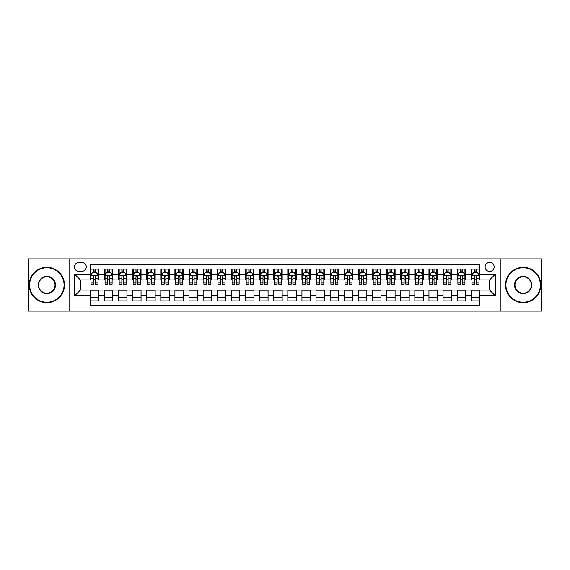 <?xml version="1.0" encoding="UTF-8"?>
<svg xmlns="http://www.w3.org/2000/svg" width="570" height="570" viewBox="0 0 570 570"><rect width="100%" height="100%" fill="white"/><g stroke="black" fill="none" stroke-linecap="round" stroke-linejoin="round"><path stroke-width="0.85" d="M489.637 262.421A4.517 4.517 0 0 0 485.12 266.938A4.517 4.517 0 0 0 489.637 271.448A4.517 4.517 0 0 0 494.154 266.938A4.517 4.517 0 0 0 489.637 262.421M500.923 311.106L541.5 311.106L541.5 258.894L500.923 258.894L500.923 311.106L69.077 311.106L69.077 258.894L28.5 258.894L28.5 311.106L69.077 311.106M479.755 269.126L471.29 269.126L471.29 274.277L465.647 274.277L465.647 279.92L471.29 279.92L471.29 274.277M465.647 274.277L465.647 269.126L457.176 269.126L457.176 274.277L451.533 274.277L451.533 279.92L457.176 279.92L457.176 274.277M451.533 274.277L451.533 269.126L443.061 269.126L443.061 274.277L437.418 274.277L437.418 279.92L443.061 279.92L443.061 274.277M437.418 274.277L437.418 269.126L428.953 269.126L428.953 274.277L423.303 274.277L423.303 279.92L428.953 279.92L428.953 274.277M423.303 274.277L423.303 269.126L414.839 269.126L414.839 274.277L409.196 274.277L409.196 279.92L414.839 279.92L414.839 274.277M409.196 274.277L409.196 269.126L400.724 269.126L400.724 274.277L395.081 274.277L395.081 279.92L400.724 279.92L400.724 274.277M395.081 274.277L395.081 269.126L386.61 269.126L386.61 274.277L380.967 274.277L380.967 279.92L386.61 279.92L386.61 274.277M380.967 274.277L380.967 269.126L372.502 269.126L372.502 274.277L366.852 274.277L366.852 279.92L372.502 279.92L372.502 274.277M366.852 274.277L366.852 269.126L358.387 269.126L358.387 274.277L352.745 274.277L352.745 279.92L358.387 279.92L358.387 274.277M352.745 274.277L352.745 269.126L344.273 269.126L344.273 274.277L338.63 274.277L338.63 279.92L344.273 279.92L344.273 274.277M338.63 274.277L338.63 269.126L330.158 269.126L330.158 274.277L324.515 274.277L324.515 279.92L330.158 279.92L330.158 274.277M324.515 274.277L324.515 269.126L316.051 269.126L316.051 274.277L310.401 274.277L310.401 279.92L316.051 279.92L316.051 274.277M310.401 274.277L310.401 269.126L301.936 269.126L301.936 274.277L296.293 274.277L296.293 279.92L301.936 279.92L301.936 274.277M296.293 274.277L296.293 269.126L287.822 269.126L287.822 274.277L282.179 274.277L282.179 279.92L287.822 279.92L287.822 274.277M282.179 274.277L282.179 269.126L273.707 269.126L273.707 274.277L268.064 274.277L268.064 279.92L273.707 279.92L273.707 274.277M268.064 274.277L268.064 269.126L259.599 269.126L259.599 274.277L253.949 274.277L253.949 279.92L259.599 279.92L259.599 274.277M253.949 274.277L253.949 269.126L245.485 269.126L245.485 274.277L239.842 274.277L239.842 279.92L245.485 279.92L245.485 274.277M239.842 274.277L239.842 269.126L231.37 269.126L231.37 274.277L225.727 274.277L225.727 279.92L231.37 279.92L231.37 274.277M225.727 274.277L225.727 269.126L217.256 269.126L217.256 274.277L211.613 274.277L211.613 279.92L217.256 279.92L217.256 274.277M211.613 274.277L211.613 269.126L203.148 269.126L203.148 274.277L197.498 274.277L197.498 279.92L203.148 279.92L203.148 274.277M197.498 274.277L197.498 269.126L189.033 269.126L189.033 274.277L183.39 274.277L183.39 279.92L189.033 279.92L189.033 274.277M183.39 274.277L183.39 269.126L174.919 269.126L174.919 274.277L169.276 274.277L169.276 279.92L174.919 279.92L174.919 274.277M169.276 274.277L169.276 269.126L160.804 269.126L160.804 274.277L155.161 274.277L155.161 279.92L160.804 279.92L160.804 274.277M155.161 274.277L155.161 269.126L146.697 269.126L146.697 274.277L141.047 274.277L141.047 279.92L146.697 279.92L146.697 274.277M141.047 274.277L141.047 269.126L132.582 269.126L132.582 274.277L126.939 274.277L126.939 279.92L132.582 279.92L132.582 274.277M126.939 274.277L126.939 269.126L118.467 269.126L118.467 274.277L112.824 274.277L112.824 279.92L118.467 279.92L118.467 274.277M112.824 274.277L112.824 269.126L104.353 269.126L104.353 279.92L98.71 279.92L98.71 269.126L90.245 269.126M90.245 300.875L98.71 300.875L98.71 290.08L104.353 290.08L104.353 300.875L112.824 300.875L112.824 290.08L118.467 290.08L118.467 295.723L112.824 295.723M118.467 295.723L118.467 300.875L126.939 300.875L126.939 290.08L132.582 290.08L132.582 295.723L126.939 295.723M132.582 295.723L132.582 300.875L141.047 300.875L141.047 290.08L146.697 290.08L146.697 295.723L141.047 295.723M146.697 295.723L146.697 300.875L155.161 300.875L155.161 290.08L160.804 290.08L160.804 295.723L155.161 295.723M160.804 295.723L160.804 300.875L169.276 300.875L169.276 290.08L174.919 290.08L174.919 295.723L169.276 295.723M174.919 295.723L174.919 300.875L183.39 300.875L183.39 290.08L189.033 290.08L189.033 295.723L183.39 295.723M189.033 295.723L189.033 300.875L197.498 300.875L197.498 290.08L203.148 290.08L203.148 295.723L197.498 295.723M203.148 295.723L203.148 300.875L211.613 300.875L211.613 290.08L217.256 290.08L217.256 295.723L211.613 295.723M217.256 295.723L217.256 300.875L225.727 300.875L225.727 290.08L231.37 290.08L231.37 295.723L225.727 295.723M231.37 295.723L231.37 300.875L239.842 300.875L239.842 290.08L245.485 290.08L245.485 295.723L239.842 295.723M245.485 295.723L245.485 300.875L253.949 300.875L253.949 290.08L259.599 290.08L259.599 295.723L253.949 295.723M259.599 295.723L259.599 300.875L268.064 300.875L268.064 290.08L273.707 290.08L273.707 295.723L268.064 295.723M273.707 295.723L273.707 300.875L282.179 300.875L282.179 290.08L287.822 290.08L287.822 295.723L282.179 295.723M287.822 295.723L287.822 300.875L296.293 300.875L296.293 290.08L301.936 290.08L301.936 295.723L296.293 295.723M301.936 295.723L301.936 300.875L310.401 300.875L310.401 290.08L316.051 290.08L316.051 295.723L310.401 295.723M316.051 295.723L316.051 300.875L324.515 300.875L324.515 290.08L330.158 290.08L330.158 295.723L324.515 295.723M330.158 295.723L330.158 300.875L338.63 300.875L338.63 290.08L344.273 290.08L344.273 295.723L338.63 295.723M344.273 295.723L344.273 300.875L352.745 300.875L352.745 290.08L358.387 290.08L358.387 295.723L352.745 295.723M358.387 295.723L358.387 300.875L366.852 300.875L366.852 290.08L372.502 290.08L372.502 295.723L366.852 295.723M372.502 295.723L372.502 300.875L380.967 300.875L380.967 290.08L386.61 290.08L386.61 295.723L380.967 295.723M386.61 295.723L386.61 300.875L395.081 300.875L395.081 290.08L400.724 290.08L400.724 295.723L395.081 295.723M400.724 295.723L400.724 300.875L409.196 300.875L409.196 290.08L414.839 290.08L414.839 295.723L409.196 295.723M414.839 295.723L414.839 300.875L423.303 300.875L423.303 290.08L428.953 290.08L428.953 295.723L423.303 295.723M428.953 295.723L428.953 300.875L437.418 300.875L437.418 290.08L443.061 290.08L443.061 295.723L437.418 295.723M443.061 295.723L443.061 300.875L451.533 300.875L451.533 290.08L457.176 290.08L457.176 295.723L451.533 295.723M457.176 295.723L457.176 300.875L465.647 300.875L465.647 290.08L471.29 290.08L471.29 295.723L465.647 295.723M78.81 271.313L81.916 271.313A4.375 4.375 0 0 0 86.291 266.938A4.375 4.375 0 0 0 81.916 262.563L78.81 262.563A4.375 4.375 0 0 0 74.435 266.938A4.375 4.375 0 0 0 78.81 271.313M500.923 258.894L69.077 258.894M479.755 274.277L479.755 264.394L90.245 264.394L90.245 279.92L80.363 279.92L80.363 290.08L90.245 290.08L90.245 305.606L479.755 305.606L479.755 290.08L489.637 290.08L489.637 279.92L479.755 279.92L479.755 274.277L495.28 274.277L495.28 295.723L479.755 295.723M90.245 295.723L74.72 295.723L74.72 274.277L90.245 274.277M471.29 295.723L471.29 300.875L479.755 300.875M90.245 272.652L90.951 272.652M93.63 272.652L95.325 272.652M98.004 272.652L98.71 272.652M90.245 279.777L90.951 279.777M93.63 279.777L95.325 279.777M98.004 279.777L98.71 279.777M90.245 290.223L98.71 290.223M90.245 297.348L98.71 297.348M104.353 279.777L105.065 279.777M107.744 279.777L109.44 279.777M112.119 279.777L112.824 279.777M104.353 272.652L105.065 272.652M107.744 272.652L109.44 272.652M112.119 272.652L112.824 272.652M104.353 290.223L112.824 290.223M104.353 297.348L112.824 297.348M118.467 290.223L126.939 290.223M118.467 297.348L126.939 297.348M118.467 272.652L119.173 272.652M121.859 272.652L123.548 272.652M126.234 272.652L126.939 272.652M118.467 279.777L119.173 279.777M121.859 279.777L123.548 279.777M126.234 279.777L126.939 279.777M132.582 290.223L141.047 290.223M132.582 297.348L141.047 297.348M132.582 272.652L133.287 272.652M135.966 272.652L137.662 272.652M140.341 272.652L141.047 272.652M132.582 279.777L133.287 279.777M135.966 279.777L137.662 279.777M140.341 279.777L141.047 279.777M146.697 290.223L155.161 290.223M146.697 297.348L155.161 297.348M146.697 272.652L147.402 272.652M150.081 272.652L151.777 272.652M154.456 272.652L155.161 272.652M146.697 279.777L147.402 279.777M150.081 279.777L151.777 279.777M154.456 279.777L155.161 279.777M160.804 290.223L169.276 290.223M160.804 297.348L169.276 297.348M160.804 272.652L161.517 272.652M164.196 272.652L165.891 272.652M168.57 272.652L169.276 272.652M160.804 279.777L161.517 279.777M164.196 279.777L165.891 279.777M168.57 279.777L169.276 279.777M174.919 290.223L183.39 290.223M174.919 297.348L183.39 297.348M174.919 272.652L175.624 272.652M178.31 272.652L179.999 272.652M182.685 272.652L183.39 272.652M174.919 279.777L175.624 279.777M178.31 279.777L179.999 279.777M182.685 279.777L183.39 279.777M189.033 290.223L197.498 290.223M189.033 297.348L197.498 297.348M189.033 272.652L189.739 272.652M192.418 272.652L194.114 272.652M196.792 272.652L197.498 272.652M189.033 279.777L189.739 279.777M192.418 279.777L194.114 279.777M196.792 279.777L197.498 279.777M203.148 290.223L211.613 290.223M203.148 297.348L211.613 297.348M203.148 272.652L203.853 272.652M206.532 272.652L208.228 272.652M210.907 272.652L211.613 272.652M203.148 279.777L203.853 279.777M206.532 279.777L208.228 279.777M210.907 279.777L211.613 279.777M217.256 290.223L225.727 290.223M217.256 297.348L225.727 297.348M217.256 272.652L217.961 272.652M220.647 272.652L222.343 272.652M225.022 272.652L225.727 272.652M217.256 279.777L217.961 279.777M220.647 279.777L222.343 279.777M225.022 279.777L225.727 279.777M231.37 290.223L239.842 290.223M231.37 297.348L239.842 297.348M231.37 272.652L232.076 272.652M234.762 272.652L236.45 272.652M239.136 272.652L239.842 272.652M231.37 279.777L232.076 279.777M234.762 279.777L236.45 279.777M239.136 279.777L239.842 279.777M245.485 290.223L253.949 290.223M245.485 297.348L253.949 297.348M245.485 272.652L246.19 272.652M248.869 272.652L250.565 272.652M253.244 272.652L253.949 272.652M245.485 279.777L246.19 279.777M248.869 279.777L250.565 279.777M253.244 279.777L253.949 279.777M259.599 290.223L268.064 290.223M259.599 297.348L268.064 297.348M259.599 272.652L260.305 272.652M262.984 272.652L264.68 272.652M267.358 272.652L268.064 272.652M259.599 279.777L260.305 279.777M262.984 279.777L264.68 279.777M267.358 279.777L268.064 279.777M273.707 290.223L282.179 290.223M273.707 297.348L282.179 297.348M273.707 272.652L274.412 272.652M277.098 272.652L278.787 272.652M281.473 272.652L282.179 272.652M273.707 279.777L274.412 279.777M277.098 279.777L278.787 279.777M281.473 279.777L282.179 279.777M287.822 290.223L296.293 290.223M287.822 297.348L296.293 297.348M287.822 272.652L288.527 272.652M291.213 272.652L292.902 272.652M295.588 272.652L296.293 272.652M287.822 279.777L288.527 279.777M291.213 279.777L292.902 279.777M295.588 279.777L296.293 279.777M301.936 290.223L310.401 290.223M301.936 297.348L310.401 297.348M301.936 272.652L302.642 272.652M305.32 272.652L307.016 272.652M309.695 272.652L310.401 272.652M301.936 279.777L302.642 279.777M305.32 279.777L307.016 279.777M309.695 279.777L310.401 279.777M316.051 290.223L324.515 290.223M316.051 297.348L324.515 297.348M316.051 272.652L316.756 272.652M319.435 272.652L321.131 272.652M323.81 272.652L324.515 272.652M316.051 279.777L316.756 279.777M319.435 279.777L321.131 279.777M323.81 279.777L324.515 279.777M330.158 290.223L338.63 290.223M330.158 297.348L338.63 297.348M330.158 272.652L330.864 272.652M333.55 272.652L335.238 272.652M337.924 272.652L338.63 272.652M330.158 279.777L330.864 279.777M333.55 279.777L335.238 279.777M337.924 279.777L338.63 279.777M344.273 290.223L352.745 290.223M344.273 297.348L352.745 297.348M344.273 272.652L344.978 272.652M347.657 272.652L349.353 272.652M352.039 272.652L352.745 272.652M344.273 279.777L344.978 279.777M347.657 279.777L349.353 279.777M352.039 279.777L352.745 279.777M358.387 290.223L366.852 290.223M358.387 297.348L366.852 297.348M358.387 272.652L359.093 272.652M361.772 272.652L363.468 272.652M366.147 272.652L366.852 272.652M358.387 279.777L359.093 279.777M361.772 279.777L363.468 279.777M366.147 279.777L366.852 279.777M372.502 290.223L380.967 290.223M372.502 297.348L380.967 297.348M372.502 272.652L373.207 272.652M375.886 272.652L377.582 272.652M380.261 272.652L380.967 272.652M372.502 279.777L373.207 279.777M375.886 279.777L377.582 279.777M380.261 279.777L380.967 279.777M386.61 290.223L395.081 290.223M386.61 297.348L395.081 297.348M386.61 272.652L387.315 272.652M390.001 272.652L391.69 272.652M394.376 272.652L395.081 272.652M386.61 279.777L387.315 279.777M390.001 279.777L391.69 279.777M394.376 279.777L395.081 279.777M400.724 290.223L409.196 290.223M400.724 297.348L409.196 297.348M400.724 272.652L401.43 272.652M404.109 272.652L405.804 272.652M408.483 272.652L409.196 272.652M400.724 279.777L401.43 279.777M404.109 279.777L405.804 279.777M408.483 279.777L409.196 279.777M414.839 290.223L423.303 290.223M414.839 297.348L423.303 297.348M414.839 272.652L415.544 272.652M418.223 272.652L419.919 272.652M422.598 272.652L423.303 272.652M414.839 279.777L415.544 279.777M418.223 279.777L419.919 279.777M422.598 279.777L423.303 279.777M428.953 290.223L437.418 290.223M428.953 297.348L437.418 297.348M428.953 272.652L429.659 272.652M432.338 272.652L434.034 272.652M436.713 272.652L437.418 272.652M428.953 279.777L429.659 279.777M432.338 279.777L434.034 279.777M436.713 279.777L437.418 279.777M443.061 290.223L451.533 290.223M443.061 297.348L451.533 297.348M443.061 272.652L443.766 272.652M446.453 272.652L448.141 272.652M450.827 272.652L451.533 272.652M443.061 279.777L443.766 279.777M446.453 279.777L448.141 279.777M450.827 279.777L451.533 279.777M457.176 290.223L465.647 290.223M457.176 297.348L465.647 297.348M457.176 272.652L457.881 272.652M460.56 272.652L462.256 272.652M464.935 272.652L465.647 272.652M457.176 279.777L457.881 279.777M460.56 279.777L462.256 279.777M464.935 279.777L465.647 279.777M471.29 290.223L479.755 290.223M471.29 297.348L479.755 297.348M471.29 272.652L471.996 272.652M474.675 272.652L476.37 272.652M479.049 272.652L479.755 272.652M471.29 279.777L471.996 279.777M474.675 279.777L476.37 279.777M479.049 279.777L479.755 279.777M80.363 279.92L74.72 274.277M80.363 290.08L74.72 295.723M495.28 274.277L489.637 279.92M495.28 295.723L489.637 290.08M95.325 270.957L93.63 270.957M98.004 283.005L95.325 283.005L95.325 284.152L98.004 284.152L98.004 275.545L96.594 272.724L92.361 272.724L90.951 275.545L90.951 284.152L93.63 284.152L93.63 283.005L90.951 283.005M90.951 275.545L90.951 269.126M98.004 275.545L98.004 269.126M93.63 272.724L93.63 269.126M95.325 269.126L95.325 272.724M95.325 283.005L95.325 276.6C94.763 275.517 94.192 275.517 93.63 276.6L93.63 283.005M46.847 267.779A17.221 17.221 0 0 0 29.626 285A17.221 17.221 0 0 0 46.847 302.221A17.221 17.221 0 0 0 64.061 285A17.221 17.221 0 0 0 46.847 267.779M46.847 302.642A17.642 17.642 0 0 1 29.205 285A17.642 17.642 0 0 1 46.847 267.358A17.642 17.642 0 0 1 64.488 285A17.642 17.642 0 0 1 46.847 302.642M46.847 276.393A8.607 8.607 0 0 1 55.454 285A8.607 8.607 0 0 1 46.847 293.607A8.607 8.607 0 0 1 38.24 285A8.607 8.607 0 0 1 46.847 276.393M46.847 293.187A8.187 8.187 0 0 0 55.033 285A8.187 8.187 0 0 0 46.847 276.813A8.187 8.187 0 0 0 38.66 285A8.187 8.187 0 0 0 46.847 293.187M523.153 267.779A17.221 17.221 0 0 0 505.939 285A17.221 17.221 0 0 0 523.153 302.221A17.221 17.221 0 0 0 540.374 285A17.221 17.221 0 0 0 523.153 267.779M523.153 302.642A17.642 17.642 0 0 1 505.512 285A17.642 17.642 0 0 1 523.153 267.358A17.642 17.642 0 0 1 540.795 285A17.642 17.642 0 0 1 523.153 302.642M523.153 276.393A8.607 8.607 0 0 1 531.76 285A8.607 8.607 0 0 1 523.153 293.607A8.607 8.607 0 0 1 514.546 285A8.607 8.607 0 0 1 523.153 276.393M523.153 293.187A8.187 8.187 0 0 0 531.34 285A8.187 8.187 0 0 0 523.153 276.813A8.187 8.187 0 0 0 514.966 285A8.187 8.187 0 0 0 523.153 293.187M109.44 270.957L107.744 270.957M112.119 283.005L109.44 283.005L109.44 284.152L112.119 284.152L112.119 275.545L110.708 272.724L106.476 272.724L105.065 275.545L105.065 284.152L107.744 284.152L107.744 283.005L105.065 283.005M105.065 275.545L105.065 269.126M112.119 275.545L112.119 269.126M107.744 272.724L107.744 269.126M109.44 269.126L109.44 272.724M109.44 283.005L109.44 276.6C108.87 275.517 108.307 275.517 107.744 276.6L107.744 283.005M123.548 270.957L121.859 270.957M126.234 283.005L123.548 283.005L123.548 284.152L126.234 284.152L126.234 275.545L124.823 272.724L120.584 272.724L119.173 275.545L119.173 284.152L121.859 284.152L121.859 283.005L119.173 283.005M119.173 275.545L119.173 269.126M126.234 275.545L126.234 269.126M121.859 272.724L121.859 269.126M123.548 269.126L123.548 272.724M123.548 283.005L123.548 276.6C122.985 275.517 122.422 275.517 121.859 276.6L121.859 283.005M137.662 270.957L135.966 270.957M140.341 283.005L137.662 283.005L137.662 284.152L140.341 284.152L140.341 275.545L138.93 272.724L134.698 272.724L133.287 275.545L133.287 284.152L135.966 284.152L135.966 283.005L133.287 283.005M133.287 275.545L133.287 269.126M140.341 275.545L140.341 269.126M135.966 272.724L135.966 269.126M137.662 269.126L137.662 272.724M137.662 283.005L137.662 276.6C137.099 275.517 136.536 275.517 135.966 276.6L135.966 283.005M151.777 270.957L150.081 270.957M154.456 283.005L151.777 283.005L151.777 284.152L154.456 284.152L154.456 275.545L153.045 272.724L148.813 272.724L147.402 275.545L147.402 284.152L150.081 284.152L150.081 283.005L147.402 283.005M147.402 275.545L147.402 269.126M154.456 275.545L154.456 269.126M150.081 272.724L150.081 269.126M151.777 269.126L151.777 272.724M151.777 283.005L151.777 276.6C151.214 275.517 150.644 275.517 150.081 276.6L150.081 283.005M165.891 270.957L164.196 270.957M168.57 283.005L165.891 283.005L165.891 284.152L168.57 284.152L168.57 275.545L167.16 272.724L162.927 272.724L161.517 275.545L161.517 284.152L164.196 284.152L164.196 283.005L161.517 283.005M161.517 275.545L161.517 269.126M168.57 275.545L168.57 269.126M164.196 272.724L164.196 269.126M165.891 269.126L165.891 272.724M165.891 283.005L165.891 276.6C165.321 275.517 164.758 275.517 164.196 276.6L164.196 283.005M179.999 270.957L178.31 270.957M182.685 283.005L179.999 283.005L179.999 284.152L182.685 284.152L182.685 275.545L181.274 272.724L177.035 272.724L175.624 275.545L175.624 284.152L178.31 284.152L178.31 283.005L175.624 283.005M175.624 275.545L175.624 269.126M182.685 275.545L182.685 269.126M178.31 272.724L178.31 269.126M179.999 269.126L179.999 272.724M179.999 283.005L179.999 276.6C179.436 275.517 178.873 275.517 178.31 276.6L178.31 283.005M194.114 270.957L192.418 270.957M196.792 283.005L194.114 283.005L194.114 284.152L196.792 284.152L196.792 275.545L195.382 272.724L191.149 272.724L189.739 275.545L189.739 284.152L192.418 284.152L192.418 283.005L189.739 283.005M189.739 275.545L189.739 269.126M196.792 275.545L196.792 269.126M192.418 272.724L192.418 269.126M194.114 269.126L194.114 272.724M194.114 283.005L194.114 276.6C193.551 275.517 192.988 275.517 192.418 276.6L192.418 283.005M208.228 270.957L206.532 270.957M210.907 283.005L208.228 283.005L208.228 284.152L210.907 284.152L210.907 275.545L209.496 272.724L205.264 272.724L203.853 275.545L203.853 284.152L206.532 284.152L206.532 283.005L203.853 283.005M203.853 275.545L203.853 269.126M210.907 275.545L210.907 269.126M206.532 272.724L206.532 269.126M208.228 269.126L208.228 272.724M208.228 283.005L208.228 276.6C207.665 275.517 207.095 275.517 206.532 276.6L206.532 283.005M222.343 270.957L220.647 270.957M225.022 283.005L222.343 283.005L222.343 284.152L225.022 284.152L225.022 275.545L223.611 272.724L219.379 272.724L217.961 275.545L217.961 284.152L220.647 284.152L220.647 283.005L217.961 283.005M217.961 275.545L217.961 269.126M225.022 275.545L225.022 269.126M220.647 272.724L220.647 269.126M222.343 269.126L222.343 272.724M222.343 283.005L222.343 276.6C221.773 275.517 221.21 275.517 220.647 276.6L220.647 283.005M236.45 270.957L234.762 270.957M239.136 283.005L236.45 283.005L236.45 284.152L239.136 284.152L239.136 275.545L237.726 272.724L233.486 272.724L232.076 275.545L232.076 284.152L234.762 284.152L234.762 283.005L232.076 283.005M232.076 275.545L232.076 269.126M239.136 275.545L239.136 269.126M234.762 272.724L234.762 269.126M236.45 269.126L236.45 272.724M236.45 283.005L236.45 276.6C235.887 275.517 235.325 275.517 234.762 276.6L234.762 283.005M250.565 270.957L248.869 270.957M253.244 283.005L250.565 283.005L250.565 284.152L253.244 284.152L253.244 275.545L251.833 272.724L247.601 272.724L246.19 275.545L246.19 284.152L248.869 284.152L248.869 283.005L246.19 283.005M246.19 275.545L246.19 269.126M253.244 275.545L253.244 269.126M248.869 272.724L248.869 269.126M250.565 269.126L250.565 272.724M250.565 283.005L250.565 276.6C250.002 275.517 249.439 275.517 248.869 276.6L248.869 283.005M264.68 270.957L262.984 270.957M267.358 283.005L264.68 283.005L264.68 284.152L267.358 284.152L267.358 275.545L265.948 272.724L261.716 272.724L260.305 275.545L260.305 284.152L262.984 284.152L262.984 283.005L260.305 283.005M260.305 275.545L260.305 269.126M267.358 275.545L267.358 269.126M262.984 272.724L262.984 269.126M264.68 269.126L264.68 272.724M264.68 283.005L264.68 276.6C264.117 275.517 263.547 275.517 262.984 276.6L262.984 283.005M278.787 270.957L277.098 270.957M281.473 283.005L278.787 283.005L278.787 284.152L281.473 284.152L281.473 275.545L280.062 272.724L275.83 272.724L274.412 275.545L274.412 284.152L277.098 284.152L277.098 283.005L274.412 283.005M274.412 275.545L274.412 269.126M281.473 275.545L281.473 269.126M277.098 272.724L277.098 269.126M278.787 269.126L278.787 272.724M278.787 283.005L278.787 276.6C278.224 275.517 277.661 275.517 277.098 276.6L277.098 283.005M292.902 270.957L291.213 270.957M295.588 283.005L292.902 283.005L292.902 284.152L295.588 284.152L295.588 275.545L294.17 272.724L289.938 272.724L288.527 275.545L288.527 284.152L291.213 284.152L291.213 283.005L288.527 283.005M288.527 275.545L288.527 269.126M295.588 275.545L295.588 269.126M291.213 272.724L291.213 269.126M292.902 269.126L292.902 272.724M292.902 283.005L292.902 276.6C292.339 275.517 291.776 275.517 291.213 276.6L291.213 283.005M307.016 270.957L305.32 270.957M309.695 283.005L307.016 283.005L307.016 284.152L309.695 284.152L309.695 275.545L308.285 272.724L304.052 272.724L302.642 275.545L302.642 284.152L305.32 284.152L305.32 283.005L302.642 283.005M302.642 275.545L302.642 269.126M309.695 275.545L309.695 269.126M305.32 272.724L305.32 269.126M307.016 269.126L307.016 272.724M307.016 283.005L307.016 276.6C306.453 275.517 305.891 275.517 305.32 276.6L305.32 283.005M321.131 270.957L319.435 270.957M323.81 283.005L321.131 283.005L321.131 284.152L323.81 284.152L323.81 275.545L322.399 272.724L318.167 272.724L316.756 275.545L316.756 284.152L319.435 284.152L319.435 283.005L316.756 283.005M316.756 275.545L316.756 269.126M323.81 275.545L323.81 269.126M319.435 272.724L319.435 269.126M321.131 269.126L321.131 272.724M321.131 283.005L321.131 276.6C320.568 275.517 319.998 275.517 319.435 276.6L319.435 283.005M335.238 270.957L333.55 270.957M337.924 283.005L335.238 283.005L335.238 284.152L337.924 284.152L337.924 275.545L336.514 272.724L332.274 272.724L330.864 275.545L330.864 284.152L333.55 284.152L333.55 283.005L330.864 283.005M330.864 275.545L330.864 269.126M337.924 275.545L337.924 269.126M333.55 272.724L333.55 269.126M335.238 269.126L335.238 272.724M335.238 283.005L335.238 276.6C334.676 275.517 334.113 275.517 333.55 276.6L333.55 283.005M349.353 270.957L347.657 270.957M352.039 283.005L349.353 283.005L349.353 284.152L352.039 284.152L352.039 275.545L350.621 272.724L346.389 272.724L344.978 275.545L344.978 284.152L347.657 284.152L347.657 283.005L344.978 283.005M344.978 275.545L344.978 269.126M352.039 275.545L352.039 269.126M347.657 272.724L347.657 269.126M349.353 269.126L349.353 272.724M349.353 283.005L349.353 276.6C348.79 275.517 348.227 275.517 347.657 276.6L347.657 283.005M363.468 270.957L361.772 270.957M366.147 283.005L363.468 283.005L363.468 284.152L366.147 284.152L366.147 275.545L364.736 272.724L360.504 272.724L359.093 275.545L359.093 284.152L361.772 284.152L361.772 283.005L359.093 283.005M359.093 275.545L359.093 269.126M366.147 275.545L366.147 269.126M361.772 272.724L361.772 269.126M363.468 269.126L363.468 272.724M363.468 283.005L363.468 276.6C362.905 275.517 362.342 275.517 361.772 276.6L361.772 283.005M377.582 270.957L375.886 270.957M380.261 283.005L377.582 283.005L377.582 284.152L380.261 284.152L380.261 275.545L378.851 272.724L374.618 272.724L373.207 275.545L373.207 284.152L375.886 284.152L375.886 283.005L373.207 283.005M373.207 275.545L373.207 269.126M380.261 275.545L380.261 269.126M375.886 272.724L375.886 269.126M377.582 269.126L377.582 272.724M377.582 283.005L377.582 276.6C377.019 275.517 376.449 275.517 375.886 276.6L375.886 283.005M391.69 270.957L390.001 270.957M394.376 283.005L391.69 283.005L391.69 284.152L394.376 284.152L394.376 275.545L392.965 272.724L388.726 272.724L387.315 275.545L387.315 284.152L390.001 284.152L390.001 283.005L387.315 283.005M387.315 275.545L387.315 269.126M394.376 275.545L394.376 269.126M390.001 272.724L390.001 269.126M391.69 269.126L391.69 272.724M391.69 283.005L391.69 276.6C391.127 275.517 390.564 275.517 390.001 276.6L390.001 283.005M405.804 270.957L404.109 270.957M408.483 283.005L405.804 283.005L405.804 284.152L408.483 284.152L408.483 275.545L407.073 272.724L402.84 272.724L401.43 275.545L401.43 284.152L404.109 284.152L404.109 283.005L401.43 283.005M401.43 275.545L401.43 269.126M408.483 275.545L408.483 269.126M404.109 272.724L404.109 269.126M405.804 269.126L405.804 272.724M405.804 283.005L405.804 276.6C405.242 275.517 404.679 275.517 404.109 276.6L404.109 283.005M419.919 270.957L418.223 270.957M422.598 283.005L419.919 283.005L419.919 284.152L422.598 284.152L422.598 275.545L421.187 272.724L416.955 272.724L415.544 275.545L415.544 284.152L418.223 284.152L418.223 283.005L415.544 283.005M415.544 275.545L415.544 269.126M422.598 275.545L422.598 269.126M418.223 272.724L418.223 269.126M419.919 269.126L419.919 272.724M419.919 283.005L419.919 276.6C419.356 275.517 418.793 275.517 418.223 276.6L418.223 283.005M434.034 270.957L432.338 270.957M436.713 283.005L434.034 283.005L434.034 284.152L436.713 284.152L436.713 275.545L435.302 272.724L431.07 272.724L429.659 275.545L429.659 284.152L432.338 284.152L432.338 283.005L429.659 283.005M429.659 275.545L429.659 269.126M436.713 275.545L436.713 269.126M432.338 272.724L432.338 269.126M434.034 269.126L434.034 272.724M434.034 283.005L434.034 276.6C433.471 275.517 432.901 275.517 432.338 276.6L432.338 283.005M448.141 270.957L446.453 270.957M450.827 283.005L448.141 283.005L448.141 284.152L450.827 284.152L450.827 275.545L449.416 272.724L445.177 272.724L443.766 275.545L443.766 284.152L446.453 284.152L446.453 283.005L443.766 283.005M443.766 275.545L443.766 269.126M450.827 275.545L450.827 269.126M446.453 272.724L446.453 269.126M448.141 269.126L448.141 272.724M448.141 283.005L448.141 276.6C447.578 275.517 447.015 275.517 446.453 276.6L446.453 283.005M462.256 270.957L460.56 270.957M464.935 283.005L462.256 283.005L462.256 284.152L464.935 284.152L464.935 275.545L463.524 272.724L459.292 272.724L457.881 275.545L457.881 284.152L460.56 284.152L460.56 283.005L457.881 283.005M457.881 275.545L457.881 269.126M464.935 275.545L464.935 269.126M460.56 272.724L460.56 269.126M462.256 269.126L462.256 272.724M462.256 283.005L462.256 276.6C461.693 275.517 461.13 275.517 460.56 276.6L460.56 283.005M476.37 270.957L474.675 270.957M479.049 283.005L476.37 283.005L476.37 284.152L479.049 284.152L479.049 275.545L477.639 272.724L473.406 272.724L471.996 275.545L471.996 284.152L474.675 284.152L474.675 283.005L471.996 283.005M471.996 275.545L471.996 269.126M479.049 275.545L479.049 269.126M474.675 272.724L474.675 269.126M476.37 269.126L476.37 272.724M476.37 283.005L476.37 276.6C475.808 275.517 475.245 275.517 474.675 276.6L474.675 283.005M104.353 295.723L98.71 295.723M104.353 274.277L98.71 274.277M97.969 275.474L90.986 275.474M90.951 273.5L91.97 273.5M96.986 273.5L98.004 273.5M93.63 278.815L90.951 278.815M98.004 278.815L95.325 278.815M95.325 271.854L93.63 271.854M112.083 275.474L105.094 275.474M105.065 273.5L106.084 273.5M111.093 273.5L112.119 273.5M107.744 278.815L105.065 278.815M112.119 278.815L109.44 278.815M109.44 271.854L107.744 271.854M126.198 275.474L119.208 275.474M119.173 273.5L120.199 273.5M125.208 273.5L126.234 273.5M121.859 278.815L119.173 278.815M126.234 278.815L123.548 278.815M123.548 271.854L121.859 271.854M140.305 275.474L133.323 275.474M133.287 273.5L134.313 273.5M139.322 273.5L140.341 273.5M135.966 278.815L133.287 278.815M140.341 278.815L137.662 278.815M137.662 271.854L135.966 271.854M154.42 275.474L147.438 275.474M147.402 273.5L148.421 273.5M153.437 273.5L154.456 273.5M150.081 278.815L147.402 278.815M154.456 278.815L151.777 278.815M151.777 271.854L150.081 271.854M168.535 275.474L161.545 275.474M161.517 273.5L162.536 273.5M167.544 273.5L168.57 273.5M164.196 278.815L161.517 278.815M168.57 278.815L165.891 278.815M165.891 271.854L164.196 271.854M182.649 275.474L175.66 275.474M175.624 273.5L176.65 273.5M181.659 273.5L182.685 273.5M178.31 278.815L175.624 278.815M182.685 278.815L179.999 278.815M179.999 271.854L178.31 271.854M196.757 275.474L189.774 275.474M189.739 273.5L190.765 273.5M195.774 273.5L196.792 273.5M192.418 278.815L189.739 278.815M196.792 278.815L194.114 278.815M194.114 271.854L192.418 271.854M210.871 275.474L203.889 275.474M203.853 273.5L204.872 273.5M209.888 273.5L210.907 273.5M206.532 278.815L203.853 278.815M210.907 278.815L208.228 278.815M208.228 271.854L206.532 271.854M224.986 275.474L217.996 275.474M217.961 273.5L218.987 273.5M223.996 273.5L225.022 273.5M220.647 278.815L217.961 278.815M225.022 278.815L222.343 278.815M222.343 271.854L220.647 271.854M239.101 275.474L232.111 275.474M232.076 273.5L233.102 273.5M238.11 273.5L239.136 273.5M234.762 278.815L232.076 278.815M239.136 278.815L236.45 278.815M236.45 271.854L234.762 271.854M253.208 275.474L246.226 275.474M246.19 273.5L247.216 273.5M252.225 273.5L253.244 273.5M248.869 278.815L246.19 278.815M253.244 278.815L250.565 278.815M250.565 271.854L248.869 271.854M267.323 275.474L260.34 275.474M260.305 273.5L261.324 273.5M266.333 273.5L267.358 273.5M262.984 278.815L260.305 278.815M267.358 278.815L264.68 278.815M264.68 271.854L262.984 271.854M281.438 275.474L274.448 275.474M274.412 273.5L275.438 273.5M280.447 273.5L281.473 273.5M277.098 278.815L274.412 278.815M281.473 278.815L278.787 278.815M278.787 271.854L277.098 271.854M295.552 275.474L288.562 275.474M288.527 273.5L289.553 273.5M294.562 273.5L295.588 273.5M291.213 278.815L288.527 278.815M295.588 278.815L292.902 278.815M292.902 271.854L291.213 271.854M309.66 275.474L302.677 275.474M302.642 273.5L303.668 273.5M308.676 273.5L309.695 273.5M305.32 278.815L302.642 278.815M309.695 278.815L307.016 278.815M307.016 271.854L305.32 271.854M323.774 275.474L316.792 275.474M316.756 273.5L317.775 273.5M322.784 273.5L323.81 273.5M319.435 278.815L316.756 278.815M323.81 278.815L321.131 278.815M321.131 271.854L319.435 271.854M337.889 275.474L330.899 275.474M330.864 273.5L331.89 273.5M336.899 273.5L337.924 273.5M333.55 278.815L330.864 278.815M337.924 278.815L335.238 278.815M335.238 271.854L333.55 271.854M352.004 275.474L345.014 275.474M344.978 273.5L346.004 273.5M351.013 273.5L352.039 273.5M347.657 278.815L344.978 278.815M352.039 278.815L349.353 278.815M349.353 271.854L347.657 271.854M366.111 275.474L359.129 275.474M359.093 273.5L360.112 273.5M365.128 273.5L366.147 273.5M361.772 278.815L359.093 278.815M366.147 278.815L363.468 278.815M363.468 271.854L361.772 271.854M380.226 275.474L373.243 275.474M373.207 273.5L374.226 273.5M379.235 273.5L380.261 273.5M375.886 278.815L373.207 278.815M380.261 278.815L377.582 278.815M377.582 271.854L375.886 271.854M394.34 275.474L387.351 275.474M387.315 273.5L388.341 273.5M393.35 273.5L394.376 273.5M390.001 278.815L387.315 278.815M394.376 278.815L391.69 278.815M391.69 271.854L390.001 271.854M408.455 275.474L401.465 275.474M401.43 273.5L402.456 273.5M407.464 273.5L408.483 273.5M404.109 278.815L401.43 278.815M408.483 278.815L405.804 278.815M405.804 271.854L404.109 271.854M422.562 275.474L415.58 275.474M415.544 273.5L416.563 273.5M421.579 273.5L422.598 273.5M418.223 278.815L415.544 278.815M422.598 278.815L419.919 278.815M419.919 271.854L418.223 271.854M436.677 275.474L429.695 275.474M429.659 273.5L430.678 273.5M435.687 273.5L436.713 273.5M432.338 278.815L429.659 278.815M436.713 278.815L434.034 278.815M434.034 271.854L432.338 271.854M450.792 275.474L443.802 275.474M443.766 273.5L444.792 273.5M449.801 273.5L450.827 273.5M446.453 278.815L443.766 278.815M450.827 278.815L448.141 278.815M448.141 271.854L446.453 271.854M464.906 275.474L457.917 275.474M457.881 273.5L458.907 273.5M463.916 273.5L464.935 273.5M460.56 278.815L457.881 278.815M464.935 278.815L462.256 278.815M462.256 271.854L460.56 271.854M479.014 275.474L472.031 275.474M471.996 273.5L473.014 273.5M478.03 273.5L479.049 273.5M474.675 278.815L471.996 278.815M479.049 278.815L476.37 278.815M476.37 271.854L474.675 271.854"/></g></svg>
